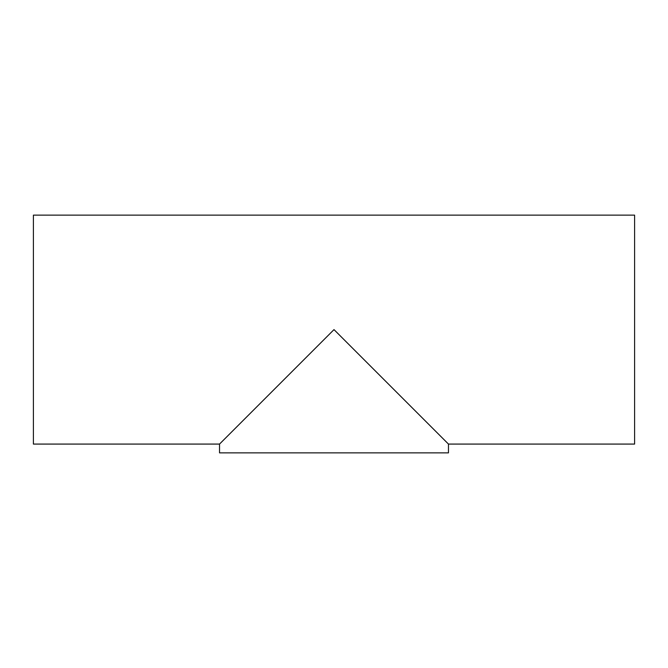 <?xml version="1.0" encoding="UTF-8"?>
<svg xmlns="http://www.w3.org/2000/svg" width="668" height="668" viewBox="0 0 668 668"><rect width="100%" height="100%" fill="white"/><g stroke="black" fill="none" stroke-linecap="round" stroke-linejoin="round"><path stroke-width="1" d="M448.47 452.862L219.53 452.862L219.53 444.078L334 329.608L448.47 444.078L448.47 452.862M219.53 444.078L33.4 444.078L33.4 215.138L634.6 215.138L634.6 444.078L448.47 444.078"/></g></svg>

